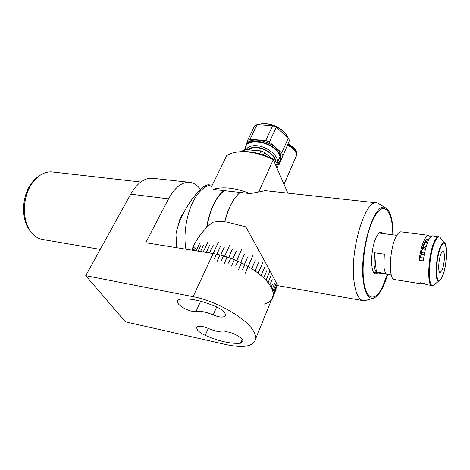 <?xml version="1.0" encoding="UTF-8"?>
<svg xmlns="http://www.w3.org/2000/svg" width="470" height="470" viewBox="0 0 470 470"><rect width="100%" height="100%" fill="white"/><g stroke="black" fill="none" stroke-linecap="round" stroke-linejoin="round"><path stroke-width="0.7" d="M197.371 329.834C198.933 331.838 201.548 333.671 205.214 335.351C219.061 341.343 230.823 343.964 240.493 343.212L242.937 341.508C243.724 337.93 230.282 330.839 224.695 331.914C220.213 332.361 214.637 331.15 207.969 328.283C201.418 325.698 197.629 325.528 196.607 327.76L197.371 329.834M178.118 303.491C180.985 307.709 191.601 312.409 196.025 311.41C200.426 310.782 206.136 311.963 213.163 314.947C220.242 317.72 224.355 317.779 225.512 315.112C225.277 312.397 222.216 309.624 216.335 306.798C200.849 300.265 188.47 297.792 179.199 299.378L177.225 301.012L178.118 303.491M192.87 299.56L199.556 300.953M85.734 275.667L125.349 321.797L226.381 344.639C244.159 348.358 253.953 346.32 255.768 338.523C255.915 336.285 255.098 333.724 253.324 330.833C245.957 317.967 215.977 300.812 193.088 296.67L85.734 275.667L130.695 194.175C137.128 183.188 144.349 177.883 152.368 178.265L153.132 178.347M271.449 299.872L273.205 295.542C273.458 293.104 272.776 290.36 271.149 287.323C267.183 280.255 259.546 273.334 248.236 266.566L253.019 255.145L248.101 266.49L244.494 264.481L248.042 256.362L244.394 264.428L240.658 262.536L244.23 254.423L240.552 262.483L236.733 260.727L241.645 249.37L236.621 260.68L232.744 259.07L236.363 250.986L232.632 259.029L228.731 257.589L232.262 249.482L228.62 257.548L224.731 256.285L229.73 245.011L224.625 256.25L220.783 255.175L224.349 247.12L220.671 255.145L216.911 254.264L220.501 246.239L216.805 254.246L213.157 253.565L218.333 242.42L213.057 253.547M234.307 259.887L231.275 266.196L234.377 259.728L237.773 261.185L235.599 266.096L237.955 261.267L241.292 262.842L238.584 269.492L241.474 262.93L244.735 264.61L242.585 269.527L244.905 264.704L248.072 266.472L245.387 273.141L248.236 266.566M234.195 259.651L230.776 258.324L228.391 263.147L230.594 258.253L227.163 257.055L224.214 263.576L226.981 256.996L223.579 255.939L221.358 260.815L223.397 255.892L220.036 254.987L217.058 261.473L219.854 254.94L216.564 254.194L214.326 259.041L216.394 254.158L213.192 253.571L210.196 260.028L213.11 253.559L145.741 242.732L168.536 198.875L130.695 194.175M217.034 261.467L219.854 254.94M183.083 213.862L180.286 217.639L178.071 225.923M200.426 189.475C197.341 185.127 193.663 182.742 189.381 182.325C181.737 181.996 174.787 187.512 168.536 198.875M277.353 285.325L277.429 285.125C276.284 282.206 256.82 246.609 245.781 226.875L227.662 222.21C221.875 221.441 216.84 221.47 212.552 222.304C202.922 230.276 196.09 239.3 192.048 249.37M258.435 262.894L255.016 270.914L251.75 268.723L255.245 260.591L251.656 268.658L248.201 266.549M258.576 262.842L255.104 270.973L258.153 273.229L263.047 261.937L258.242 273.293L261.05 275.584L264.545 267.524L261.126 275.649L263.676 277.964L267.142 269.915L263.746 278.029L266.014 280.343L269.845 271.337L266.073 280.408L268.047 282.705L271.043 275.643L268.1 282.77L269.757 285.026L272.195 279.268L269.798 285.09L271.131 287.293L272.459 284.056L271.166 287.352L272.171 289.479L274.539 283.68L272.195 289.538L272.864 291.57L275.737 284.514L272.876 291.629L273.211 293.556L276.848 284.608L273.217 293.609L273.217 295.418L276.448 287.499L272.888 297.14L276.107 289.203L272.218 298.714M269.939 301.382L271.202 300.171M268.346 302.463L269.897 301.417M266.478 303.356L268.3 302.486M264.346 304.072L266.42 303.379M194.398 250.551L196.231 246.821L194.439 250.557M192.177 250.193L194.239 245.904L192.154 250.187M193.123 250.346L194.345 247.802L193.088 250.34M196.119 250.827L199.897 242.925L196.072 250.821M198.158 251.156L200.89 245.428L198.099 251.145M200.543 251.538L203.633 245.029L200.473 251.526M203.257 251.973L208.104 241.715L203.181 251.961M206.283 252.461L209.843 244.876L206.195 252.449M209.591 252.989L213.268 245.123L209.497 252.978M30.579 231.422C21.473 221.253 21.179 198.769 30.192 185.233C32.63 181.426 35.444 178.465 38.64 176.344M52.846 172.032L52.094 171.944C48.404 171.626 44.738 172.537 41.09 174.67C37.389 176.89 34.134 180.186 31.331 184.546C21.385 199.433 22.407 224.49 33.07 234.36C36.037 237.274 39.351 239.001 43.011 239.547L100.228 249.394M386.058 273.628C384.965 272.359 384.243 269.939 383.896 266.378L384.301 254.194L374.461 252.79L374.108 264.898C374.484 268.441 375.236 270.849 376.37 272.118L386.058 273.628M374.461 252.79L376.37 272.118M421.132 254.346L424.228 254.781M423.394 246.309L423.552 249.112L425.415 249.37M421.502 252.631L424.563 253.054M426.243 246.374C425.52 246.168 424.739 246.844 423.899 248.407L423.734 245.469M424.674 243.507L426.466 242.285L427.465 242.79M430.655 236.974L428.622 235.347C427.318 235.3 425.926 236.739 424.439 239.665C422.019 244.747 420.239 251.626 419.099 260.304L423.276 260.903C424.416 252.208 426.19 245.305 428.587 240.205C430.05 237.268 431.431 235.822 432.711 235.864L432.911 235.893M421.884 283.927L394.553 279.585C388.167 280.302 389.448 247.737 396.422 236.022C398.014 233.167 399.529 231.775 400.969 231.839L401.192 231.869M431.877 285.507L426.161 284.603L424.569 283.428L420.468 282.776L422.089 283.956L423.758 283.298M428.076 238.895L428.946 239.5M423.67 258.059L420.427 257.595C421.437 251.309 422.83 246.315 424.604 242.626C425.879 240.1 427.077 238.854 428.199 238.895L429.069 239.271M441.218 253.301L442.975 251.315C445.331 251.045 444.549 265.033 441.935 270.485L440.114 272.588C437.758 272.935 438.557 258.647 441.218 253.301M420.544 257.613C421.455 252.008 422.7 247.555 424.287 244.253C425.714 241.445 427.007 240.393 428.17 241.092M420.427 257.595L419.099 260.304M430.538 236.962L430.373 237.297M210.748 185.027L208.751 184.804C206.183 184.651 202.74 186.884 198.422 191.501C189.968 200.584 178.764 217.863 175.945 234.483L176.908 247.737M175.945 234.483L176.555 247.684M212.37 184.91C208.234 184.933 204.121 187.095 200.032 191.39C189.151 202.488 182.395 229.63 185.909 249.188M223.743 190.585L220.424 193.752C213.597 201.712 208.98 213.086 206.559 227.874M393.179 234.877L392.867 227.621C391.868 216.218 389.289 209.561 385.13 207.652C374.625 201.301 359.215 250.498 363.245 280.543C364.849 292.916 368.081 298.855 372.933 298.362C378.421 296.764 383.326 288.791 387.662 274.445M380.118 204.497L378.009 203.163L376.617 202.876C364.931 199.715 349.668 250.821 354.057 281.571C355.667 293.574 358.804 299.96 363.469 300.724L366.236 300.301M224.155 190.632C215.654 197.659 209.861 209.996 206.782 227.65M237.609 194.815C231.969 200.896 227.65 209.914 224.648 221.869M240.111 192.436C233.425 198.199 228.32 208.016 224.795 221.887M363.615 279.879C366.271 306.205 380.042 300.624 387.339 274.392L382.004 288.022C374.655 302.333 365.795 299.731 363.615 279.879C361.312 260.227 367 228.861 375.13 215.695C384.213 200.167 392.855 211.465 392.849 234.836L392.55 228.185C391.111 209.215 383.226 202.229 375.13 215.695C367 228.861 361.312 260.227 363.615 279.879M383.344 233.602L381.293 232.139C379.93 232.068 378.509 233.285 377.04 235.781C370.607 245.975 369.702 274.316 375.7 273.781L377.856 272.911M250.216 193.581L213.08 189.381C222.856 186.396 235.235 187.794 250.216 193.581L258.741 191.966L273.287 159.688C260.392 153.408 248.442 150.852 237.438 152.022C233.108 152.591 229.536 153.79 226.728 155.635L211.482 186.713M238.549 151.898L239.03 151.845C249.288 150.741 260.462 153.05 272.547 158.772L273.287 159.688L287.863 193.135M265.245 190.65L258.741 191.966M280.437 160.711L281.078 159.025L280.449 154.037C276.119 141.828 248.906 134.82 246.327 145.036M245.581 149.66L245.651 146.658C247.267 135.765 275.485 142.51 279.973 155.094L280.613 160.076L277.547 164.206M277.482 164.071C280.326 162.015 281.013 159.101 279.544 155.329C274.409 141.294 242.773 136.306 245.722 149.672M289.403 140.63L279.098 164.594L289.403 140.63L288.962 139.326L288.351 138.004L281.712 152.885L269.422 142.099L276.272 127.217L288.351 138.004M282.799 155.482L281.712 152.885M272.635 125.672L265.738 140.53L250.017 139.367L257.031 124.691L272.635 125.672L276.272 127.217M257.031 124.691L254.617 125.837L247.602 140.465L244.629 149.789M250.017 139.367L247.602 140.465M277.935 165.135L279.098 164.594M269.422 142.099L265.738 140.53M248.677 149.912C250.393 148.232 253.083 147.515 256.743 147.756C265.427 148.232 275.62 155.975 275.214 161.674M275.749 162.132C276.524 156.216 265.773 147.868 256.573 147.369C252.578 147.11 249.711 147.938 247.972 149.854M246.186 149.707C247.719 146.752 251.133 145.412 256.426 145.7C267.06 146.24 279.262 156.299 277.341 162.743L277.147 163.425M242.279 151.575L242.702 150.688L245.117 149.625L260.921 150.911L264.634 152.497L271.043 158.055M273.511 160.194L277.071 163.278L278.187 165.863L277.124 168.489M260.921 150.911L259.575 153.813M263.476 155.018L264.634 152.497M244.2 151.54L245.117 149.625M277.071 168.366L278.187 165.863M277.071 163.278L275.949 165.792M295.665 157.509L296.312 156.011L295.947 152.732C294.596 149.66 291.811 147.116 287.581 145.101M296.358 156.069L296.764 154.971L296.406 151.692C295.048 148.608 292.252 146.058 288.01 144.043M296.141 156.592L296.482 155.617L296.118 152.345C294.766 149.266 291.976 146.722 287.74 144.707M292.416 148.132L287.599 145.054M208.286 328.418L205.214 335.351M200.678 301.241L196.025 311.41M193.088 296.67L210.113 260.01M242.091 339.369L240.493 343.212M216.705 306.963L213.163 314.947M434.721 284.279L433.346 285.302L432.071 285.543C426.496 286.436 428.288 253.101 434.603 240.987C436.048 238.037 437.394 236.58 438.651 236.616L439.021 236.692M440.572 279.732L433.346 285.302C427.242 288.862 428.575 254.023 435.208 241.263C436.906 237.808 438.445 236.428 439.826 237.115L441.183 238.883M432.711 235.864L439.826 237.115L444.25 242.878C446.905 240.34 447.722 265.973 442.188 276.877C440.649 279.75 439.626 281.125 439.121 281.007C434.427 283.674 435.567 256.344 440.678 246.233C441.988 243.489 443.181 242.367 444.25 242.878L445.484 244.723M442.194 276.771C439.18 282.617 437.288 281.395 436.518 273.099C436.113 265.045 438.234 252.472 440.942 246.75C447.34 232.55 448.409 263.641 442.194 276.771M181.279 217.633L179.199 222.662M287.611 137.346C284.162 128.345 266.737 120.861 258.424 124.779M258.365 124.773C266.42 120.396 284.491 128.057 287.64 137.222M189.381 182.325L152.368 178.265M255.768 338.523L277.429 285.125M177.637 300.154L177.225 301.012M196.948 327.014L196.607 327.76M52.094 171.944L140.788 182.031M373.656 272.259L391.287 275.009M379.131 233.055L396.809 235.347M425.456 242.291L426.466 242.285M428.622 235.347L400.969 231.839M372.933 298.362L364.902 300.683M277.265 285.543L362.934 300.63M264.598 190.579L376.617 202.876M385.13 207.652L378.009 203.163M258.189 124.767C266.496 120.367 284.591 128.069 287.787 137.446L287.822 137.534M281.078 159.025L280.613 160.076M277.341 162.743L280.026 156.733M296.312 156.011L284.033 184.352M296.764 154.971L296.482 155.617"/></g></svg>
